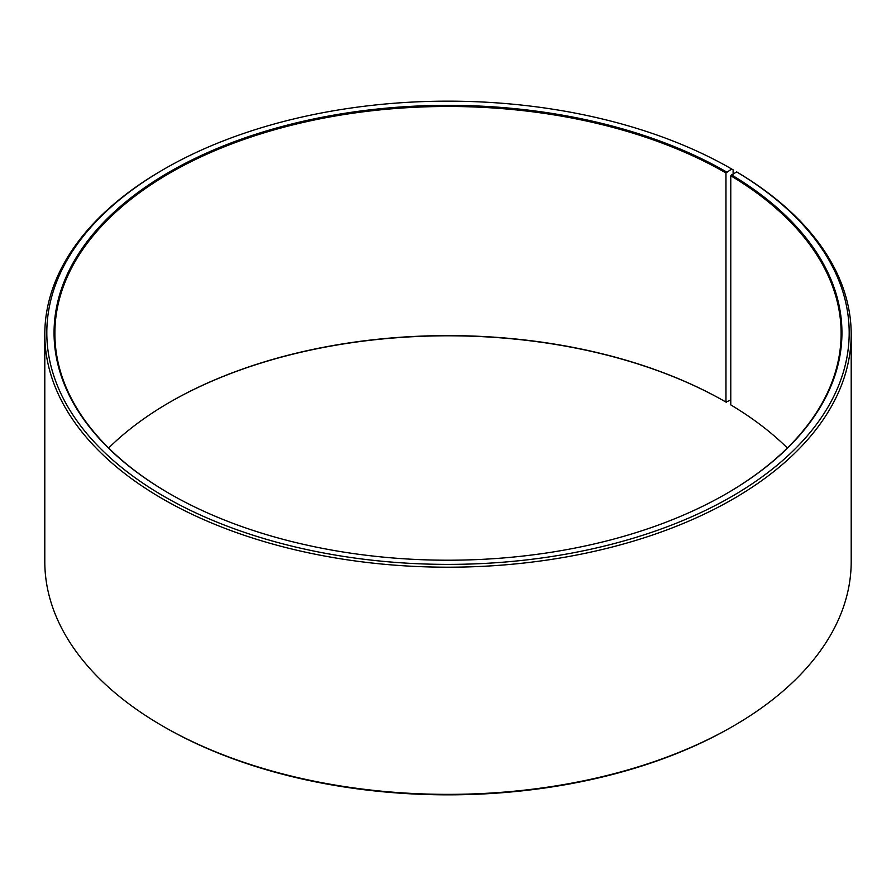 <?xml version="1.0" encoding="UTF-8"?>
<svg xmlns="http://www.w3.org/2000/svg" width="896" height="896" viewBox="0 0 896 896"><rect width="100%" height="100%" fill="white"/><g stroke="black" fill="none" stroke-linecap="round" stroke-linejoin="round"><path stroke-width="1.34" d="M736.59 171.875A401.184 231.616 180 0 1 728.358 498.445A401.184 231.616 180 0 1 162.68 495.6A401.184 231.616 180 0 1 164.315 168.997L162.893 169.814A403.2 232.781 180 0 0 44.8 334.421A403.2 232.781 180 0 0 448 567.202A403.2 232.781 180 0 0 851.2 334.421A403.2 232.781 180 0 0 738.035 172.715L736.59 171.875L730.789 175.773L730.789 404.902A393.12 226.968 180 0 1 787.36 448M730.789 175.773A393.12 226.968 180 0 1 841.12 333.435A393.12 226.968 180 0 1 726.264 493.752M169.736 493.752A393.12 226.968 180 0 1 54.88 333.435A393.12 226.968 180 0 1 297.562 123.749A393.12 226.968 180 0 1 725.973 172.95L725.973 402.08L730.789 399.963M108.64 448A393.12 226.968 180 0 1 170.016 402.08A393.12 226.968 180 0 1 725.973 402.08M169.736 402.248A393.926 227.427 180 0 1 726.544 402.405M851.2 334.421L851.2 561.579A403.2 232.781 180 0 1 733.107 726.186L731.685 727.003A401.184 231.616 180 0 1 164.315 727.003L162.893 726.186A403.2 232.781 180 0 1 44.8 561.579L44.8 334.421M733.107 726.186A403.2 232.781 180 0 1 162.893 726.186M733.107 173.824L733.107 169.814L731.685 168.997L725.973 172.95M164.315 168.997A401.184 231.616 180 0 1 731.685 168.997M731.371 174.787A393.926 227.427 180 0 1 726.555 493.595A393.926 227.427 180 0 1 169.445 493.595A393.926 227.427 180 0 1 169.456 171.954A393.926 227.427 180 0 1 726.544 171.954"/></g></svg>
